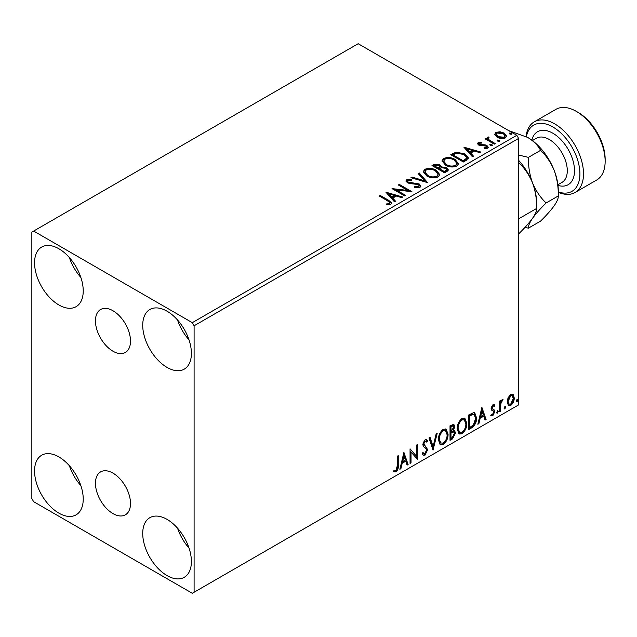 <?xml version="1.0" encoding="UTF-8"?>
<svg xmlns="http://www.w3.org/2000/svg" width="637" height="637" viewBox="0 0 637 637"><rect width="100%" height="100%" fill="white"/><g stroke="black" fill="none" stroke-linecap="round" stroke-linejoin="round"><path stroke-width="0.96" d="M112.98 310.752A24.779 14.309 -120 0 0 100.59 309.526A24.779 14.309 -120 0 0 96.784 329.385A24.779 14.309 -120 0 0 112.98 351.226A24.779 14.309 -120 0 0 125.37 352.452A24.779 14.309 -120 0 0 129.168 332.594A24.779 14.309 -120 0 0 112.98 310.752M112.98 473.132A24.779 14.309 -120 0 0 100.59 471.906A24.779 14.309 -120 0 0 96.784 491.764A24.779 14.309 -120 0 0 112.98 513.597A24.779 14.309 -120 0 0 125.37 514.823A24.779 14.309 -120 0 0 129.168 494.965A24.779 14.309 -120 0 0 112.98 473.132M167.061 575.593A34.422 19.874 60 0 1 144.575 545.264A34.422 19.874 60 0 1 149.854 517.682A34.422 19.874 60 0 1 167.061 519.386A34.422 19.874 60 0 1 189.547 549.715A34.422 19.874 60 0 1 184.268 577.297A34.422 19.874 60 0 1 167.061 575.593M189.022 548.059A34.422 19.874 60 0 1 177.548 528.184M58.891 304.972A34.422 19.874 60 0 1 36.405 274.635A34.422 19.874 60 0 1 41.684 247.052A34.422 19.874 60 0 1 58.891 248.764A34.422 19.874 60 0 1 81.377 279.094A34.422 19.874 60 0 1 76.106 306.676A34.422 19.874 60 0 1 58.891 304.972M80.851 277.429A34.422 19.874 60 0 1 69.377 257.563M167.061 367.422A34.422 19.874 60 0 1 144.575 337.084A34.422 19.874 60 0 1 149.854 309.51A34.422 19.874 60 0 1 167.061 311.214A34.422 19.874 60 0 1 189.547 341.543A34.422 19.874 60 0 1 184.268 369.126A34.422 19.874 60 0 1 167.061 367.422M189.022 339.887A34.422 19.874 60 0 1 177.548 320.013M58.891 513.143A34.422 19.874 60 0 1 36.405 482.814A34.422 19.874 60 0 1 41.684 455.232A34.422 19.874 60 0 1 58.891 456.936A34.422 19.874 60 0 1 81.377 487.265A34.422 19.874 60 0 1 76.106 514.847A34.422 19.874 60 0 1 58.891 513.143M80.851 485.609A34.422 19.874 60 0 1 69.377 465.735M31.85 232.107L31.85 498.572L33.65 501.693L192.302 593.286L194.102 592.243L194.102 325.786L192.302 322.664L33.65 231.064L31.85 232.107M508.071 397.743L510.691 394.47L513.303 394.717L514.242 397.958C514.274 400.96 513.088 403.476 510.691 405.49L508.573 405.697L507.124 402.066L508.071 397.743M512.793 394.287L513.303 394.717L512.578 394.295L513.526 397.544L514.242 397.958M499.687 411.661L499.687 401.007L500.658 400.45L500.658 402.019L502.346 399.288L503.079 399.224L500.809 403.778L500.658 411.096L499.687 411.661M494.264 406.382L493.014 405.976L492.082 407.951L492.313 408.787L494.511 410.109L494.83 411.574L492.783 415.834L490.785 415.539L491.342 414.233L492.672 414.583L493.858 412.187L493.627 411.303L491.422 410.029L491.111 408.564L492.958 404.71L494.83 405.14L494.264 406.382L493.094 405.57M494.304 404.71L494.83 405.14L494.113 404.726L493.587 405.857M493.54 405.968L492.297 405.562L491.358 407.537L491.589 408.373L494.511 410.109L493.794 409.695L494.113 411.152L494.83 411.574M491.215 415.929L490.785 415.539M493.627 411.303L491.422 410.029M471.714 427.809L468.784 429.497L468.784 414.926L473.697 412.617L474.788 412.88L476.548 417.912C476.691 422.036 475.083 425.333 471.714 427.809L470.99 427.387L468.784 428.669M450.017 440.334L450.017 425.763L453.831 424.322L454.707 426.663L453.52 430.445L454.595 430.636L455.519 433.025L452.541 438.877L450.017 440.334M433.025 450.144L428.98 437.906L430.039 437.293L433.104 446.577L436.178 433.749L437.229 433.144L433.025 450.144M411.024 462.844L410.053 463.41L410.053 448.838L416.359 456.06L416.359 445.191L417.331 444.634L417.331 459.205L411.024 452.007L411.024 462.844L410.053 462.573M397.273 465.91L397.273 456.211L398.244 455.654L398.244 465.496C398.627 467.916 397.862 470.058 395.935 471.929L393.547 471.627L394.04 470.225L395.919 470.44L397.273 465.91M394.032 471.961L393.547 471.627M194.102 592.243L518.614 404.893L518.614 138.428L194.102 325.786M403.906 452.381L408.11 464.532L407.051 465.137L405.753 461.22L402.21 463.266L400.912 468.681L399.861 469.294L403.906 452.381M425.022 455.137L423.382 455.256L422.188 453.592L422.976 452.397L423.955 453.719L424.951 453.687L426.718 450.192L426.4 448.95L423.334 446.418L422.833 444.483L425.086 439.777L426.519 439.689L427.523 440.844L426.766 442.174L425.954 441.218L425.078 441.282L423.804 443.862L427.69 449.658L425.022 455.137L423.048 454.985M438.367 439.841C438.296 435.724 439.888 432.228 443.161 429.346L446.083 429.091L448.074 434.163C448.137 438.288 446.521 441.775 443.233 444.626L440.358 444.857L438.367 439.841M457.135 429.004C457.063 424.887 458.656 421.391 461.929 418.509L464.851 418.254L466.841 423.326C466.905 427.451 465.289 430.938 462 433.789L459.134 434.02L457.135 429.004M481.891 407.362L486.095 419.504L485.036 420.117L483.738 416.192L480.194 418.238L478.897 423.661L477.846 424.266L481.891 407.362M497.417 410.722L498.23 411.47L497.417 413.15L496.613 412.402L497.911 410.682M497.473 410.698L496.701 412.736L497.417 413.15L496.94 413.19M504.862 406.43L505.674 407.178L504.862 408.858L504.05 408.11L505.348 406.382M504.91 406.406L504.138 408.436L504.862 408.858L504.385 408.898M516.997 399.423L517.801 400.171L516.997 401.851L516.185 401.103L517.483 399.383M517.045 399.399L516.273 401.437L516.997 401.851L516.519 401.891M494.806 134.781L495.897 132.385L500.029 131.755L504.249 133.101L506.67 136.167L505.444 137.895C502.497 138.962 499.727 138.739 497.131 137.21L494.686 134.128M488.523 137.95L489.136 139.893L495.244 143.596L494.272 144.153L485.052 138.834L486.023 138.269L487.385 139.057L487.018 138.03L488.603 136.955L489.12 137.791L488.523 137.95L488.197 139.336M479.358 143.237L479.661 144.495L485.179 144.87L486.923 145.515L488.261 147.219L487.536 148.23L484.287 148.668L483.993 147.848L486.294 147.641L485.999 146.104L478.737 145.085L477.503 143.556L478.164 142.624L481.349 142.298L481.572 143.086L479.358 143.237L479.048 144.519M486.294 147.641L486.708 147.051L486.294 148.477L486.294 147.641M466.308 160.301L463.37 161.997L450.757 154.711L456.124 152.139L464.986 153.963L468.362 157.872L466.308 160.301M444.602 172.834L431.99 165.548L433.773 164.513L439.809 164.641L441.306 166.878L446.521 167.587L448.289 169.824L447.126 171.377L444.602 172.834M441.345 166.544L441.306 167.706L446.521 168.423L446.521 167.587M427.618 182.644L410.953 177.691L412.012 177.078L424.656 180.836L418.151 173.535L419.202 172.922L427.618 182.644M405.61 195.344L404.646 195.901L392.026 188.616L407.744 190.407L398.332 184.977L399.303 184.411L411.924 191.697L396.222 189.922L405.61 195.344M387.638 200.846L379.238 195.997L380.209 195.44L388.737 200.36L391.707 203.084L390.847 204.246L387.009 204.78L386.532 203.936L388.721 203.76L389.963 202.861L389.541 204.334L389.541 203.498C390.115 202.455 389.478 201.571 387.638 200.846M192.302 322.664L516.814 135.307L358.161 43.714L33.65 231.064M385.879 192.167L402.703 197.024L401.644 197.637L396.302 196.045L392.758 198.091L395.505 201.181L394.446 201.786L385.879 192.167M419.934 187.445L414.345 187.493L414.496 186.665L418.573 186.745L419.226 185.805L418.198 184.491L409.846 183.575L407.425 182.755L405.944 180.924L406.732 179.753L411.311 179.578L411.327 180.462L408.014 180.502L407.545 181.155L408.341 182.158L419.186 183.934L420.85 186.131L419.934 187.445M426.702 175.947L423.239 171.664L424.807 169.315C428.924 167.842 432.77 168.168 436.353 170.31L439.753 174.602L438.152 176.935C434.068 178.376 430.254 178.049 426.702 175.947M445.47 165.11L442.006 160.827L443.575 158.486C447.692 157.005 451.537 157.331 455.121 159.473L458.521 163.773L456.92 166.098C452.835 167.539 449.021 167.213 445.47 165.11M463.855 147.147L480.688 152.004L479.629 152.609L474.286 151.025L470.743 153.071L473.49 156.153L472.431 156.766L463.855 147.147M490.315 145.419L490.068 144.344L491.931 144.48L492.17 145.555L490.315 145.419M489.789 144.742L490.068 144.344L490.068 145.172L491.931 145.316L491.931 144.48M492.449 145.156L492.17 145.555M497.752 141.119L497.513 140.044L499.376 140.188L499.615 141.263L497.752 141.119M497.234 140.451L497.513 140.044L497.513 140.881L499.376 141.016L499.376 140.188M499.894 140.857L499.615 141.263M509.887 134.112L509.648 133.037L511.503 133.181L511.75 134.256L509.887 134.112M509.369 133.444L509.648 133.037L509.648 133.874L511.503 134.009L511.503 133.181M512.029 133.85L511.75 134.256M516.814 135.307L518.614 138.428M379.963 196.411L380.209 195.44M380.209 196.268L391.62 203.482M386.532 204.764L388.721 204.596L388.721 203.76M388.721 204.596L389.541 204.334M386.715 193.107L401.748 197.574M395.02 201.459L392.758 198.927L392.758 198.091M389 193.879L389 194.715L391.882 197.94L394.598 196.371L394.598 195.543L389 193.879L391.882 197.112L394.598 195.543M391.882 197.94L391.882 197.112M393.539 189.492L407.744 191.243L407.744 190.407M399.057 185.391L399.303 184.411M399.303 185.248L410.427 191.673M404.893 195.758L396.222 190.758L396.222 189.922M418.573 186.745L418.573 187.573L414.496 187.501L414.496 186.665M418.573 187.573L419.226 185.805M406.016 181.346L406.732 179.753M406.732 180.582L411.311 180.406L411.311 179.578M407.545 181.155L407.545 181.991L408.341 182.994L408.341 182.158M408.341 182.994L410.562 183.599L410.562 182.763M410.562 183.599L413.015 183.631L413.015 182.795M413.015 183.631L419.186 184.77L419.186 183.934M419.186 184.77L420.786 186.522M411.908 177.97L412.012 177.078M412.012 177.914L424.656 181.664L424.656 180.836M418.636 174.084L419.202 172.922M419.202 173.758L426.941 182.437M423.279 172.094L424.807 170.151L424.807 169.315M424.807 170.151C428.924 168.67 432.77 169.004 436.353 171.138L436.353 170.31M436.353 171.138L439.721 175.016M424.895 171.942L424.895 172.778L427.666 176.218C430.493 177.898 433.542 178.177 436.823 177.038L438.137 174.227L435.374 170.867C432.539 169.171 429.457 168.901 426.145 170.039L424.895 171.942L427.666 175.382C430.493 177.07 433.542 177.341 436.823 176.202L438.137 174.227M436.823 177.038L436.823 176.202M427.666 176.218L427.666 175.382M432.706 165.962L433.773 165.349L439.809 165.477L439.809 164.641M439.809 165.477L441.306 167.706M446.521 168.423L448.225 170.23M439.594 168.813L439.594 169.649L444.284 172.356L446.648 170.39L445.558 168.152L441.775 167.73L439.594 168.813L444.284 171.52L446.648 169.553M434.251 165.731L434.251 166.568L438.296 168.901L439.944 167.396L438.853 165.214L435.254 165.15L434.251 165.731L438.296 168.064L439.944 166.568M438.789 168.614L438.789 167.778M438.296 168.901L438.296 168.064M445.39 171.719L445.39 170.883M444.284 172.356L444.284 171.52M442.046 161.257L443.575 159.314L443.575 158.486M443.575 159.314C447.692 157.833 451.537 158.167 455.121 160.301L455.121 159.473M455.121 160.301L458.489 164.179M443.663 161.105L443.663 161.941L446.433 165.381C449.26 167.061 452.31 167.34 455.59 166.201L456.904 163.391L454.141 160.03C451.307 158.334 448.225 158.064 444.913 159.202L443.663 161.105L446.433 164.545C449.26 166.233 452.31 166.504 455.59 165.373L456.904 163.391M455.59 166.201L455.59 165.373M446.433 165.381L446.433 164.545M451.474 155.125L456.124 152.968L456.124 152.139M456.124 152.968L464.986 154.791L464.986 153.963M464.986 154.791L468.314 158.294M453.018 154.895L453.018 155.731L463.051 161.519L466.372 159.234L466.642 158.366L466.642 157.53L464.015 154.52L456.801 153.119L453.018 154.895L463.051 160.691L466.372 158.398L466.642 157.53M463.051 161.519L463.051 160.691M466.372 159.234L466.372 158.398M464.699 148.087L479.733 152.554M473.004 156.439L470.743 153.907L470.743 153.071M466.985 148.859L466.985 149.687L469.859 152.92L472.574 151.351L472.574 150.515L466.985 148.859L469.859 152.084L472.574 150.515M469.859 152.92L469.859 152.084M477.599 143.994L478.164 142.624M478.164 143.452L479.82 143.078M481.349 143.062L481.349 142.298M479.358 144.073L479.661 145.332L479.661 144.495M479.661 145.332L480.728 145.682L480.728 144.846M480.728 145.682L485.179 145.706L485.179 144.87M485.179 145.706L486.923 146.343L486.923 145.515M486.923 146.343L488.173 147.609M485.259 148.74L486.294 148.477M485.776 139.248L486.023 138.269M486.023 139.105L487.385 139.885L487.385 139.057M487.106 138.492L487.552 137.202M487.552 138.038L488.603 137.791L488.603 136.955M488.523 138.778L489.136 140.721L489.136 139.893M489.136 140.721L494.527 144.01M494.742 134.534L495.897 132.385M495.897 133.213L500.029 132.584L500.029 131.755M500.029 132.584L504.249 133.929L504.249 133.101M504.249 133.929L506.622 136.573M496.207 134.264L496.207 135.1L498.11 137.488L504.305 138.078L505.173 135.968L503.286 133.666L497.027 133.037L496.207 134.264L498.11 136.652L504.305 137.242L505.173 135.968M504.305 138.078L504.305 137.242M498.11 137.488L498.11 136.652M397.52 456.068L397.52 465.082C397.91 467.502 397.138 469.644 395.211 471.515L395.935 471.929M395.211 471.515L393.642 471.698M403.739 453.074L407.385 464.11L408.11 464.532M407.385 464.11L406.82 464.437M402.21 463.266L401.493 462.844L405.036 460.798L405.753 461.22M401.493 462.844L400.195 468.267L400.912 468.681M403.985 455.853L403.261 455.439L401.907 461.116L402.624 461.53L405.339 459.962L403.985 455.853L402.624 461.53M410.053 448.926L416.359 456.06M416.614 445.048L416.614 458.728M416.709 458.839L417.331 459.205M410.3 462.43L410.3 451.585L411.024 452.007M422.705 452.803L423.955 453.719M426.137 439.546L427.523 440.844M426.806 440.422L426.225 441.449M425.954 441.218L424.353 440.868L425.078 441.282M424.353 440.868L423.079 443.448L423.804 443.862M423.079 443.448L424.393 445.406M423.669 444.992L425.588 446.163M424.871 445.749L427.69 449.658M426.965 449.236L424.298 454.722M429.545 437.579L432.388 446.163L433.104 446.577M436.281 433.693L432.634 448.95M445.717 428.916L447.349 433.749L448.074 434.163M447.349 433.749C447.413 437.874 445.804 441.361 442.516 444.204L443.233 444.626M442.516 444.204L440.016 444.618M445.526 430.676L442.476 430.405C439.841 432.73 438.559 435.549 438.614 438.853L440.215 442.898L443.201 443.145C445.86 440.86 447.166 438.049 447.102 434.721L445.526 430.676L443.201 430.819C440.565 433.144 439.275 435.963 439.339 439.275L440.931 443.32M442.476 430.405L443.201 430.819M438.614 438.853L439.339 439.275M453.433 424.186L453.982 426.249L454.707 426.663M453.982 426.249L453.448 428.868M452.811 430.039L453.52 430.445M454.189 430.485L454.794 432.603L455.519 433.025M454.794 432.603L451.816 438.463L452.541 438.877M451.816 438.463L450.017 439.506M453.878 431.958L452.302 431.44L450.263 432.443L450.263 437.866L450.988 438.28L452.095 437.643L454.547 433.582L453.878 431.958L450.988 432.865L450.988 438.28M453.249 425.866L452.525 425.452L450.263 426.28L450.263 430.954L450.988 431.368L453.735 427.252L453.249 425.866L450.988 426.694L450.988 431.368M451.267 425.699L451.991 426.113M450.263 426.28L450.988 426.694M450.263 432.443L450.988 432.865M452.302 431.44L453.018 431.862M464.484 418.079L466.117 422.912L466.841 423.326M466.117 422.912C466.18 427.037 464.572 430.524 461.284 433.375L462 433.789M461.284 433.375L458.783 433.781M464.293 419.839L461.252 419.568C458.608 421.893 457.326 424.712 457.382 428.024L458.982 432.061L461.968 432.316C464.636 430.023 465.934 427.212 465.87 423.884L464.293 419.839L461.968 419.982C459.333 422.307 458.043 425.126 458.107 428.438L459.699 432.483M461.252 419.568L461.968 419.982M457.382 428.024L458.107 428.438M474.414 412.712L475.823 417.498L476.548 417.912M475.823 417.498C475.974 421.622 474.358 424.919 470.99 427.387M474.191 414.488L472.463 413.875L469.031 415.443L469.031 427.029L469.756 427.443L473.395 424.975L475.576 418.469L474.191 414.488L473.18 414.289L469.756 415.865L469.756 427.443M469.031 415.443L469.756 415.865M472.463 413.875L473.18 414.289M481.723 408.046L485.37 419.09L486.095 419.504M485.37 419.09L484.805 419.417M480.194 418.238L479.478 417.824L483.021 415.778L483.738 416.192M479.478 417.824L478.18 423.239L478.897 423.661M481.962 410.833L481.246 410.411L479.892 416.088L480.609 416.502L483.324 414.934L481.962 410.833L480.609 416.502M492.297 405.562L493.014 405.976M491.358 407.537L492.082 407.951M491.589 408.373L492.56 408.906M494.113 411.152L492.059 415.412L492.783 415.834M492.059 415.412L490.888 415.658M497.505 411.056L498.23 411.47M499.934 400.864L500.658 402.019M502.163 399.407L501.9 400.211L502.617 400.625M501.9 400.211L501.462 400.267L502.187 400.689M500.427 401.883L500.085 403.364L500.809 403.778M500.085 403.364L499.934 410.682L500.658 411.096M504.95 406.756L505.674 407.178M513.526 397.544C513.549 400.546 512.363 403.062 509.966 405.076L510.691 405.49M509.966 405.076L508.23 405.435M512.148 395.681L509.966 395.362L507.378 401.095L508.43 403.882L510.683 404.184L513.279 398.523L512.148 395.681L510.683 395.776L508.095 401.517L509.146 404.296M509.966 395.362L510.683 395.776M507.378 401.095L508.095 401.517M517.085 399.749L517.801 400.171M558.275 191.928A38.244 22.08 -120 0 0 579.774 170.605A38.244 22.08 -120 0 0 552.868 126.986A38.244 22.08 -120 0 0 526.369 136.692M526.051 136.525A40.792 23.553 60 0 1 534.276 121.842A40.792 23.553 60 0 1 554.668 123.857A40.792 23.553 60 0 1 581.318 159.807A40.792 23.553 60 0 1 575.068 192.493A40.792 23.553 60 0 1 558.275 192.294M578.109 112.407L576.302 111.371L578.109 112.407A38.244 22.08 60 0 1 605.15 159.25L605.15 161.328A40.792 23.553 -120 0 0 576.302 111.371L576.302 111.371A40.792 23.553 -120 0 0 555.91 109.349L534.276 121.842M575.068 192.493L596.702 180.008A40.792 23.553 -120 0 0 605.15 161.328M518.614 163.024L518.948 162.833C524.665 168.224 529.196 174.912 532.54 182.899C535.462 191.012 536.832 199.524 536.641 208.442L518.614 218.849M518.614 160.309A43.34 25.026 60 0 1 532.54 182.899A43.34 25.026 60 0 1 536.641 202.964L536.641 208.442C536.848 210.648 535.486 213.928 532.54 218.292C529.251 222.815 524.721 227.927 518.948 233.612L518.614 233.803M524.936 227.417L528.431 228.142C528.224 225.928 529.594 222.647 532.54 218.292C535.828 213.761 540.351 208.657 546.124 202.964C540.407 197.574 535.876 190.885 532.54 182.899C529.61 174.785 528.24 166.273 528.431 157.363L518.614 155.046M508.732 130.641L527.627 137.393A43.34 25.026 60 0 1 554.174 170.413A43.34 25.026 60 0 1 558.275 190.471L558.275 195.949C558.482 198.155 557.12 201.443 554.174 205.799C550.886 210.321 546.355 215.433 540.582 221.127L528.431 228.142M527.627 137.393C533.679 141.103 537.994 145.419 540.582 150.348C546.299 155.731 550.83 162.419 554.174 170.413C557.096 178.519 558.466 187.039 558.275 195.949L546.124 202.964M540.582 150.348L528.431 157.363M388.737 201.188L388.737 200.36M433.773 165.349L433.773 164.513M452.668 154.441L452.668 153.605M464.094 160.922L464.094 160.086M482.655 145.666L482.655 144.838M492.146 142.64L492.146 141.804M397.52 465.082L398.244 465.496M450.757 432.165L451.474 432.579M469.668 415.077L470.393 415.491M499.934 407.099L500.658 407.521M557.901 184.746L562.009 182.373A25.496 14.723 -120 0 0 565.919 161.941A25.496 14.723 -120 0 0 549.261 139.471A25.496 14.723 -120 0 0 536.513 138.213L532.405 140.578M531.847 140.164A30.592 17.661 60 0 1 552.868 133.229A30.592 17.661 60 0 1 574.351 167.635A30.592 17.661 60 0 1 557.988 185.431M492.624 409.065L491.907 408.643"/></g></svg>
